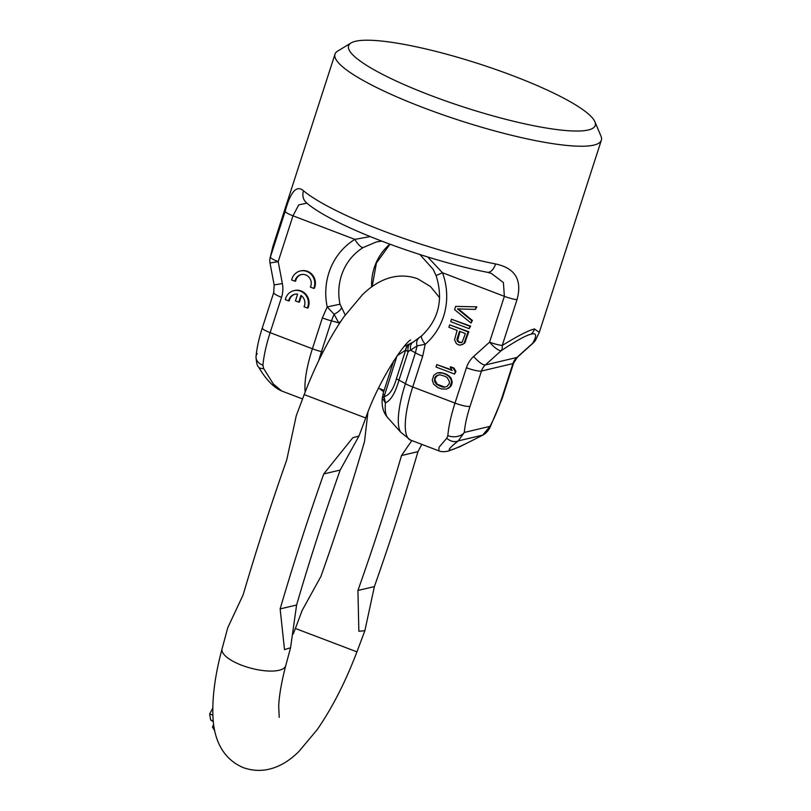 <?xml version="1.0" encoding="UTF-8"?>
<svg xmlns="http://www.w3.org/2000/svg" width="811" height="811" viewBox="0 0 811 811"><rect width="100%" height="100%" fill="white"/><g stroke="black" fill="none" stroke-linecap="round" stroke-linejoin="round"><path stroke-width="1.22" d="M588.32 129.973A129.598 22.921 -162.1 0 1 438.406 98.324A129.598 22.921 -162.1 0 1 351.051 42.963A129.598 22.921 -162.1 0 1 355.492 41.28A129.598 22.921 -162.1 0 1 487.097 66.502A129.598 22.921 -162.1 0 1 594.879 121.721A129.598 22.921 -162.1 0 1 588.32 129.973M351.051 42.963L337.65 51.113A139.958 24.746 17.9 0 0 334.984 54.175A139.958 24.746 17.9 0 0 441.802 114.422A139.958 24.746 17.9 0 0 593.895 145.088A139.958 24.746 17.9 0 0 601.356 140.212A139.958 24.746 17.9 0 0 600.981 136.167L594.879 121.721M269.972 258.506A12.347 12.347 0 0 0 269.992 262.997L278.193 261.618A12.347 2.18 17.9 0 1 270.367 257.158A12.347 8.809 10.2 0 0 269.972 258.506L272.912 246.351L270.367 257.158L285.168 211.347C290.541 191.619 296.644 184.766 303.486 190.788A139.958 24.746 17.9 0 0 495.602 263.97C515.249 268.127 522.385 280.028 517.012 299.654L502.222 345.466C518.32 335.612 529.086 330.107 534.5 328.972L539.285 332.388L601.356 140.212M501.522 398.931A12.347 2.18 17.9 0 0 502.181 398.505L513.596 363.146A12.347 2.18 17.9 0 1 512.937 363.581L481.46 371.032L470.035 406.392A49.4 13.615 110.9 0 0 464.297 432.445L458.276 440.89L482.687 435.112L489.986 426.363A49.4 13.615 110.9 0 0 501.522 398.931L512.937 363.581A14.405 13.615 76.7 0 1 516.85 357.489L485.373 364.95L501.249 350.656A12.347 3.589 -132 0 1 489.58 342.141A12.347 2.18 -162.1 0 0 502.222 345.466A12.347 6.63 56.2 0 1 501.249 350.656C516.252 340.691 526.217 335.207 531.144 334.193C536.497 332.551 537.024 335.561 532.736 343.205A12.347 3.589 48 0 0 533.253 342.941A12.347 12.347 0 0 0 535.574 340.133L539.285 332.388M381.646 241.12L376.324 241.972L363.227 247.527A53.516 50.566 -103.3 0 0 340.012 304.186L345.212 315.023M410.842 343.246A10.29 9.529 61.3 0 0 410.275 343.529A10.29 9.529 61.3 0 0 405.682 350.028L396.478 378.514C393.345 389.442 389.219 395.464 384.11 396.599L397.025 355.877L405.682 350.028A10.29 1.825 17.9 0 0 408.156 351.68L417.097 345.861L425.228 344.28L422.703 356.151A16.463 2.909 -162.1 0 1 415.384 352.815L405.429 383.664A58.99 16.261 110.9 0 0 400.715 432.222L410.437 440.038A61.748 17.021 110.9 0 1 412.738 386.989L455.012 403.097A61.748 17.021 110.9 0 0 447.834 435.669L446.77 438.244L439.075 447.196L438.771 450.825L410.437 440.038M384.424 394.896A8.232 1.46 -162.1 0 1 383.096 393.548L382.559 398.323L385.407 402.885C390.76 400.573 395.271 393 398.961 380.166L408.156 351.68A10.29 6.529 66 0 1 411.035 343.154A10.29 10.29 0 0 0 410.275 343.529L410.173 343.59A10.29 9.479 62.4 0 0 405.439 350.22M341.34 308.119A10.29 3.923 155.3 0 1 334.091 314.252L339.221 323.782M418.496 338.501L418.496 338.501A10.29 6.934 49.8 0 0 417.097 345.861L415.384 352.815A84.385 14.922 -162.1 0 0 410.67 350.24A10.29 6.559 62 0 1 413.113 342.141L421.791 335.703A10.29 3.031 49.3 0 0 425.228 344.28A63.805 60.288 -103.3 0 0 442.471 272.749L427.711 256.986M472.428 320.497L471.769 320.649L457.465 308.89L475.408 309.407L476.838 306.842L455.62 306.386L454.586 309.599L470.998 323.062L472.428 320.497L458.337 308.91M469.174 328.688L470.613 326.123L451.463 319.23L450.693 321.643L469.174 328.688L469.954 326.275L451.463 319.23M460.324 345.162L464.642 343.246L468.799 331.74L449.649 324.856L448.878 327.269L457.13 330.412L454.545 339.799L456.39 343.661L459.016 345.111L462.29 344.553L463.983 343.398L468.14 331.902L449.649 324.856M454.525 374.064L455.954 371.499L453.978 368.042L450.835 366.846L450.176 366.998L452.153 370.465L436.815 364.615L436.034 367.028L454.525 374.064L455.295 371.661L453.319 368.204L450.176 366.998M451.859 369.938L436.815 364.615M446.577 389.087L450.632 386.614L451.808 384.353L452.193 381.799L450.865 377.683L446.668 374.276L441.032 372.584L437.23 372.898L433.834 375.209L432.273 380.024L433.601 384.14L437.798 387.546L441.336 388.895L446.577 389.087L449.973 386.766L451.534 381.951L450.997 379.497L448.899 376.436L446.009 374.439L442.471 373.09L437.23 372.898M302.544 398.931L281.762 391.024L273.388 384.079L263.616 368.478L262.946 365.234A61.748 17.021 -69.1 0 1 270.124 332.662L312.397 348.771L322.362 317.922L327.208 306.943L334.091 314.252L331.425 320.842A84.385 14.922 -162.1 0 1 338.694 322.819A10.29 2.798 148 0 0 340.792 321.399M313.725 288.381L314.384 288.229A12.347 11.668 -103.3 0 0 312.701 275.223A12.347 11.668 -103.3 0 0 300.871 270.854L300.222 271.006A12.347 11.668 -103.3 0 0 291.656 279.977L295.001 281.255A8.647 8.171 76.7 0 1 309.467 277.818A8.647 8.171 76.7 0 1 310.38 287.104L313.725 288.381A12.347 11.668 -103.3 0 0 312.053 275.375A12.347 11.668 -103.3 0 0 300.222 271.006M301.398 274.544A8.647 8.171 -103.3 0 0 295.66 281.093L295.001 281.255M307.379 308.048L308.028 307.896A12.347 11.668 -103.3 0 0 306.355 294.88A12.347 11.668 -103.3 0 0 294.525 290.51L293.866 290.673A12.347 11.668 -103.3 0 0 285.3 299.634L288.655 300.911A8.647 8.171 76.7 0 1 297.607 294.14L295.427 300.891L298.772 302.168L300.952 295.427A8.647 8.171 76.7 0 1 304.024 306.771L307.379 308.048A12.347 11.668 -103.3 0 0 305.696 295.042A12.347 11.668 -103.3 0 0 293.866 290.673M295.052 294.2A8.647 8.171 -103.3 0 0 289.314 300.759L288.655 300.911M298.772 302.168L299.431 302.016L301.449 295.782M461.449 342.587L459.269 342.1L457.688 340.144L460.03 331.517M444.722 387.07L437.261 384.232L435.031 380.217L435.284 378.058L437.504 375.3L439.734 374.753L444.965 376.294L447.196 377.591L449.436 381.606L449.182 383.765L446.962 386.523L444.083 387.232L441.589 386.735L436.612 384.384L434.767 381.88L434.625 378.22L435.669 376.355L439.724 374.743M370.13 236.569L354.883 239.387A63.805 60.288 -103.3 0 0 327.208 306.943L340.012 304.186M382.468 396.538C381.271 405.682 383.167 412.89 388.175 418.172A49.481 13.635 -69.1 0 1 385.407 402.885L384.11 396.599A8.232 3.224 172.4 0 0 382.559 398.323M303.486 190.788A12.347 11.111 129.6 0 0 306.619 202.932L306.588 202.902M257.219 353.566A12.347 8.526 5 0 0 256.012 356.718C256.813 348.051 258.912 338.461 262.308 327.938A12.347 2.18 17.9 0 0 270.124 332.662L281.539 297.313A26.753 25.283 -103.3 0 0 282.37 283.556L278.193 261.618L292.984 215.807L298.732 204.889L306.893 203.155M495.602 263.97A12.347 6.721 101.2 0 1 487.269 272.253L491.354 273.398L503.398 282.593L504.371 296.329L489.58 342.141L473.695 356.435A26.753 25.283 -103.3 0 0 466.426 367.738L455.012 403.097A12.347 2.18 -162.1 0 0 470.035 406.392M487.269 272.253L487.269 272.253C423.606 259.905 333.392 226.066 306.619 202.932M446.77 438.244A12.347 9.448 -126.4 0 0 458.276 440.89C440.626 454.819 448.767 452.893 482.687 435.112A12.347 2.899 61.6 0 1 482.464 435.304L482.464 435.304C485.191 434.057 487.634 431.604 489.793 427.955L502.181 398.505M281.762 391.024C273.642 387.536 265.876 379.487 258.486 366.886L258.486 366.886A12.347 5.738 -31.5 0 0 263.616 368.478M476.838 306.842L455.62 306.386M475.408 309.407L476.179 307.004M470.998 323.062L471.769 320.649M457.029 338.947L459.492 331.314L465.392 333.564L462.148 342.242L458.61 342.252L457.039 340.296L457.029 338.947L457.688 338.785M470.613 326.123L469.954 326.275M468.799 331.74L468.14 331.902M465.686 341.38L465.027 341.543M464.642 343.246L463.983 343.398M462.939 344.401L462.29 344.553M457.688 340.144L457.039 340.296M458.215 341.249L457.566 341.401M459.269 342.1L458.61 342.252M460.445 342.546L459.796 342.698M453.978 368.042L453.319 368.204M455.954 371.499L455.295 371.661M446.668 374.276L446.009 374.439M443.12 372.928L442.471 373.09M448.503 375.432L447.844 375.584M449.547 376.284L448.899 376.436M450.865 377.683L450.206 377.835M451.656 379.335L450.997 379.497M452.193 381.799L451.534 381.951M451.808 384.353L451.149 384.515M450.632 386.614L449.973 386.766M448.807 388.175L448.148 388.327M439.714 372.533L439.065 372.695M441.032 372.584L440.373 372.736M437.504 375.3L436.845 375.452M436.328 376.203L435.669 376.355M435.284 378.058L434.625 378.22M435.031 380.217L434.372 380.379M435.426 381.728L434.767 381.88M437.261 384.232L436.612 384.384M439.491 385.529L438.842 385.681M442.248 386.583L441.589 386.735M293.247 633.949L295.376 628.464L356.941 651.851C345.354 682.223 332.074 708.196 317.111 729.748L298.803 751.594C286.699 763.597 267.255 775.914 243.564 767.733C220.44 758.082 214.114 735.952 213.07 718.931C211.874 698.92 214.874 675.553 222.072 648.851L227.779 627.663L243.158 594.808A768.727 211.894 -69.1 0 1 286.749 459.867L296.258 415.729L304.186 394.592L365.751 417.979L358.989 436.004L352.765 437.778L323.721 473.959L340.184 470.056L358.989 436.004M295.376 628.464L302.148 610.44L320.943 576.388A717.309 197.722 -69.1 0 0 364.534 441.448L367.89 412.495M411.846 440.566L401.506 455.539A717.309 197.722 -69.1 0 1 357.925 590.479L358.857 631.262L364.869 630.715L374.388 586.576A768.727 211.894 -69.1 0 0 417.969 451.636L421.832 444.377M222.072 648.851A32.927 11.334 14.8 0 0 241.79 665.273A32.927 11.334 14.8 0 0 285.736 665.689L290.561 647.756L284.509 649.631L280.14 608.899A768.727 211.894 -69.1 0 1 323.721 473.959M290.561 647.756L296.603 604.996A717.309 197.722 -69.1 0 1 340.184 470.056M213.313 721.648L210.647 719.965L209.643 713.944L212.756 708.165M214.722 730.741L212.462 727.082L213.648 724.466M212.847 715.17L209.643 713.944M213.242 720.959L210.647 719.965M214.145 727.72L212.462 727.082M357.925 590.479L374.388 586.576M280.14 608.899L296.603 604.996M401.506 455.539L417.969 451.636M534.5 328.972A12.347 11.668 76.7 0 1 531.144 334.193M513.596 363.146L517.377 357.225A12.347 3.589 48 0 1 516.85 357.489L532.736 343.205A12.347 11.242 31.1 0 0 535.574 340.133M371.62 286.982A53.516 50.566 76.7 0 1 389.858 244.212M422.703 356.151L412.738 386.989A16.463 2.909 -162.1 0 1 405.429 383.664A84.385 14.922 -162.1 0 0 398.961 380.166A10.29 1.825 -162.1 0 1 396.478 378.514M318.905 360.266A58.99 16.261 -69.1 0 1 321.46 351.68A84.385 14.922 -162.1 0 1 322.971 352.075M305.179 392.007A61.748 17.021 -69.1 0 1 312.397 348.771A16.463 2.909 17.9 0 0 321.46 351.68L331.425 320.842A16.463 2.909 17.9 0 1 322.362 317.922M413.651 341.907A10.29 6.559 62 0 0 413.113 342.141L411.035 343.154M421.791 335.703C438.781 319.443 443.556 299.391 436.105 275.568L442.471 272.749L504.371 296.329A12.347 2.18 -162.1 0 0 517.012 299.654M285.168 211.347A12.347 2.18 17.9 0 0 292.984 215.807L354.883 239.387A10.29 3.224 -121.4 0 0 363.227 247.527M466.426 367.738A12.347 2.18 -162.1 0 0 481.46 371.032A14.405 13.615 -103.3 0 1 485.373 364.95A12.347 3.589 -132 0 1 473.695 356.435M447.834 435.669A12.347 8.526 -175 0 0 464.297 432.445L489.986 426.363A12.347 4.967 28.1 0 1 489.793 427.955M262.308 327.938L273.723 292.589L274.169 284.935L282.37 283.556M273.723 292.589A12.347 2.18 17.9 0 0 281.539 297.313M258.486 366.886C257.239 366.126 256.418 362.74 256.012 356.718L256.012 356.718A12.347 8.526 5 0 0 262.946 365.234M383.715 391.652A32.927 11.334 -165.2 0 1 379.558 388.631M272.912 246.351L334.984 54.175M436.105 275.568L433.104 269.282L419.895 254.532M388.175 418.172L400.715 432.222M404.081 346.53L410.173 343.59M405.764 345.75L405.013 345.466M383.096 393.548L393.629 360.936M384.13 390.365L378.534 388.236M372.158 286.607L376.416 263.028L389.979 244.253M517.377 357.225L533.253 342.941M438.761 450.825C441.133 451.889 444.357 451.97 448.432 451.058L459.959 446.658L482.464 435.304M274.169 284.935L269.992 262.997M439.643 297.749L430.519 286.577L417.564 278.71C393.872 270.529 374.429 282.846 362.324 294.859L344.016 316.695C329.053 338.248 315.773 364.22 304.186 394.592M356.941 651.851L364.869 630.715M410.66 340.042L410.67 340.042C405.115 341.816 378.889 379.913 365.751 417.979M279.217 717.36L278.7 706.036C279.166 695.473 281.508 682.021 285.736 665.689"/></g></svg>
